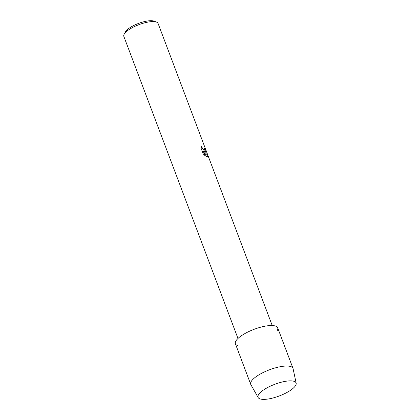 <?xml version="1.0" encoding="UTF-8"?>
<svg xmlns="http://www.w3.org/2000/svg" width="420" height="420" viewBox="0 0 420 420"><rect width="100%" height="100%" fill="white"/><g stroke="black" fill="none" stroke-linecap="round" stroke-linejoin="round"><path stroke-width="0.63" d="M293.79 381.245A20.333 6.248 159.3 0 0 288.55 380.935A20.333 6.248 159.3 0 0 262.369 390.826A20.333 6.248 159.3 0 0 260.337 399A20.333 6.248 159.3 0 0 286.382 392.774A20.333 6.248 159.3 0 0 293.79 381.245A20.333 6.248 159.3 0 0 288.55 380.935A20.333 6.248 159.3 0 0 262.369 390.826A20.333 6.248 159.3 0 0 258.169 397.577A20.333 6.248 159.3 0 0 260.337 399A20.333 6.248 159.3 0 0 282.508 394.648A20.333 6.248 159.3 0 0 296.168 383.219A20.333 6.248 159.3 0 0 293.79 381.245M277.011 330.923A22.596 6.946 159.3 0 0 275.137 325.952A22.596 6.946 159.3 0 0 246.188 332.871A22.596 6.946 159.3 0 0 237.956 345.686M201.668 146.538L202.356 148.481L203.632 149.856L204.566 150.119L204.44 148.171A18.302 5.623 -20.7 0 1 205.002 148.517L205.37 151.646L203.9 151.258L207.816 155.479L207.674 156.718L206.383 156.466L203.128 150.827L204.902 155.516L203.228 153.935L201.043 148.15L201.668 146.543M272.223 325.537L158.072 23.441A18.302 5.623 159.3 0 0 156.513 22.092A18.302 5.623 159.3 0 0 156.009 21.924A18.302 5.623 159.3 0 0 138.416 24.859A18.302 5.623 159.3 0 0 124.105 34.335A18.302 5.623 159.3 0 0 123.832 36.383L237.983 338.478M156.513 22.092L154.098 21.152A16.27 4.998 159.3 0 0 153.652 21A16.27 4.998 159.3 0 0 138.017 23.609A16.27 4.998 159.3 0 0 125.297 32.036L124.105 34.335M205.354 151.652L204.971 148.538A18.26 5.612 159.3 0 0 204.456 148.213M207.816 155.479L203.9 151.258M204.566 150.119L202.939 149.294L201.637 146.58M204.845 155.468L203.128 150.827M207.659 156.728L207.779 155.495M296.168 383.219L293.081 368.655A22.596 6.946 159.3 0 0 292.992 368.34A22.596 6.946 159.3 0 0 290.441 366.461A22.596 6.946 159.3 0 0 265.319 371.516A22.596 6.946 159.3 0 0 250.714 384.316A22.596 6.946 159.3 0 0 250.85 384.615L258.169 397.577M292.992 368.34L277.683 327.831A22.596 6.946 159.3 0 0 275.137 325.952A22.596 6.946 159.3 0 0 250.01 331.007A22.596 6.946 159.3 0 0 235.405 343.807L250.714 384.316"/></g></svg>
